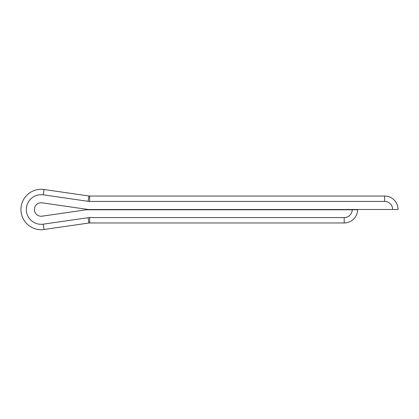 <?xml version="1.0" encoding="UTF-8"?>
<svg xmlns="http://www.w3.org/2000/svg" width="419" height="419" viewBox="0 0 419 419"><rect width="100%" height="100%" fill="white"/><g stroke="black" fill="none" stroke-linecap="round" stroke-linejoin="round"><path stroke-width="0.63" d="M352.259 209.767L357.648 209.767A13.466 13.466 0 0 1 344.182 222.966L89.645 222.966L89.645 217.581L344.182 217.581A8.081 8.081 0 0 0 352.259 209.767L86.424 209.767L42.115 216.167A6.735 6.735 0 0 1 34.416 209.5A6.735 6.735 0 0 1 42.115 202.833L88.289 209.5L392.661 209.5A8.081 8.081 0 0 0 384.584 201.419L89.645 201.419L89.645 196.034L384.584 196.034A13.466 13.466 0 0 1 398.05 209.5L392.661 209.5M89.645 222.966A5.389 5.389 0 0 0 88.875 223.023L44.037 229.497A20.201 20.201 0 0 1 20.95 209.5A20.201 20.201 0 0 1 44.037 189.503L88.875 195.977A5.389 5.389 0 0 0 89.645 196.034M88.875 195.977L88.105 201.309A10.774 10.774 0 0 0 89.645 201.419M88.105 201.309L43.267 194.835A14.817 14.817 0 0 0 26.339 209.5A14.817 14.817 0 0 0 43.267 224.165L88.105 217.691L88.875 223.023M89.645 217.581A10.774 10.774 0 0 0 88.105 217.691M43.267 224.165L44.037 229.497A20.201 20.201 0 0 1 20.95 209.5A20.201 20.201 0 0 1 44.037 189.503L43.267 194.835M384.584 201.419L384.584 196.034A13.466 13.466 0 0 1 398.05 209.5M357.648 209.767A13.466 13.466 0 0 1 344.182 222.966L344.182 217.581"/></g></svg>
